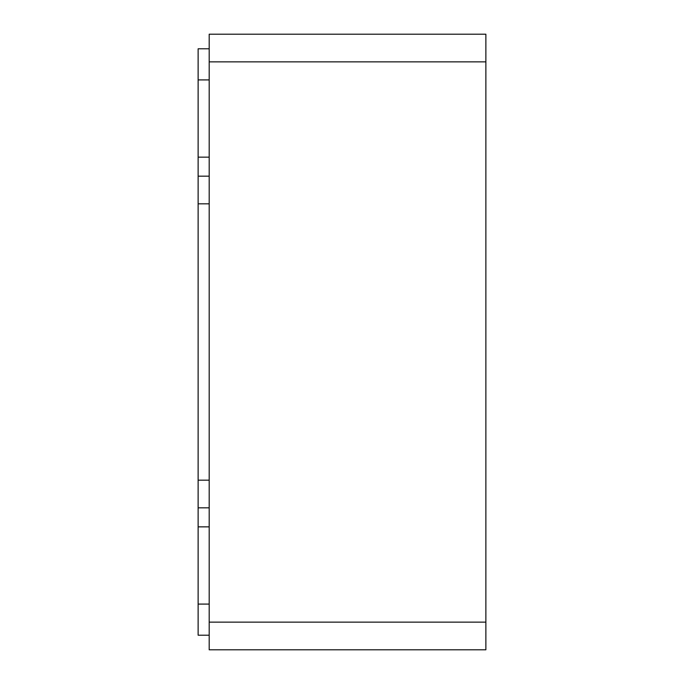 <?xml version="1.0" encoding="UTF-8"?>
<svg xmlns="http://www.w3.org/2000/svg" width="684" height="684" viewBox="0 0 684 684"><rect width="100%" height="100%" fill="white"/><g stroke="black" fill="none" stroke-linecap="round" stroke-linejoin="round"><path stroke-width="1.03" d="M485.871 61.868L485.871 649.8L209.193 649.8L209.193 34.2L485.871 34.2L485.871 61.868L209.193 61.868M209.193 635.205L198.129 635.205L198.129 48.795L209.193 48.795M198.129 507.836L209.193 507.836M198.129 176.164L209.193 176.164M485.871 622.132L209.193 622.132M198.129 79.917L209.193 79.917M198.129 604.083L209.193 604.083M198.129 526.851L209.193 526.851M198.129 480.168L209.193 480.168M198.129 203.832L209.193 203.832M198.129 157.149L209.193 157.149"/></g></svg>
